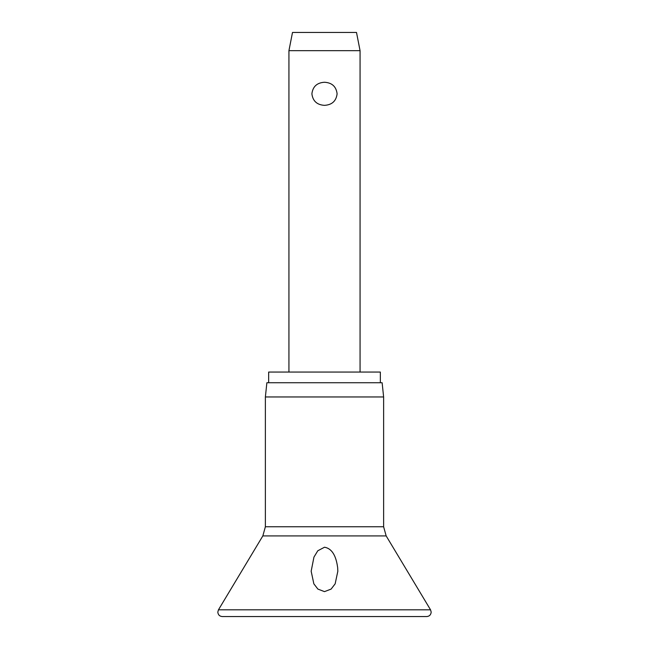 <?xml version="1.0" encoding="UTF-8"?>
<svg xmlns="http://www.w3.org/2000/svg" width="649" height="649" viewBox="0 0 649 649"><rect width="100%" height="100%" fill="white"/><g stroke="black" fill="none" stroke-linecap="round" stroke-linejoin="round"><path stroke-width="0.97" d="M324.5 591.628L317.888 589.089L313.848 583.832L311.163 571.225L313.946 557.11L317.791 550.774L324.5 547.229C334.089 548.851 336.628 560.201 337.658 567.607L337.837 571.225L335.152 583.832L331.112 589.089L324.5 591.628M324.5 396.961L265.376 396.961L265.376 526.761L383.624 526.761L383.624 396.961L324.5 396.961M383.624 396.961L382.123 382.732L266.877 382.732L265.376 396.961M380.346 382.732L380.346 372.064L268.654 372.064L268.654 382.732M288.935 50.679L292.496 32.45L356.504 32.45L360.065 50.679L288.935 50.679L288.935 372.064M324.5 105.349C316.996 104.887 312.794 101.041 311.893 93.805C312.794 86.568 316.996 82.715 324.5 82.253C332.004 82.715 336.206 86.568 337.107 93.805C336.206 101.041 332.004 104.887 324.5 105.349M430.547 609.817L218.453 609.817L217.813 612.104C218.105 614.83 219.589 616.315 222.258 616.55L426.742 616.55C429.411 616.315 430.895 614.83 431.187 612.104L430.547 609.817L386.163 535.912L262.837 535.912L218.453 609.817M262.837 535.912L265.376 526.761M360.065 50.679L360.065 372.064M383.624 526.761L386.163 535.912"/></g></svg>
